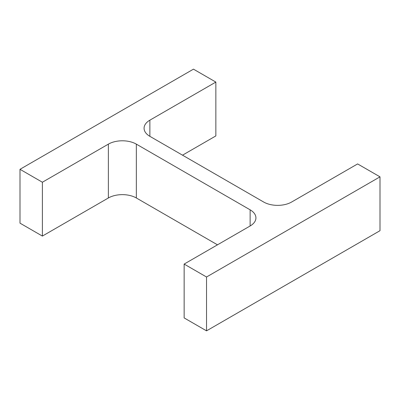 <?xml version="1.0" encoding="UTF-8"?>
<svg xmlns="http://www.w3.org/2000/svg" width="400" height="400" viewBox="0 0 400 400"><rect width="100%" height="100%" fill="white"/><g stroke="black" fill="none" stroke-linecap="round" stroke-linejoin="round"><path stroke-width="0.6" d="M217.485 244.825L136.345 197.98L136.345 144.135L250.13 209.825A19.785 11.42 0 0 1 255.925 217.905A19.785 11.42 0 0 1 250.13 225.98L184.145 264.075L206.53 277L380 176.845L357.615 163.925L291.63 202.02A19.785 11.42 0 0 1 263.655 202.02L149.87 136.325L149.87 120.175A19.785 11.42 0 0 0 144.075 128.25A19.785 11.42 0 0 0 149.87 136.325M206.53 277L206.53 330.845L184.145 317.92L184.145 264.075M206.53 330.845L380 230.69L380 176.845M149.87 120.175L215.855 82.08L193.47 69.155L20 169.31L42.385 182.23L108.37 144.135A19.785 11.42 0 0 1 136.345 144.135M182.515 155.175L215.855 135.925L215.855 82.08M42.385 182.23L42.385 236.075L20 223.155L20 169.31M42.385 236.075L108.37 197.98L108.37 144.135M136.345 197.98A19.785 11.42 0 0 0 108.37 197.98M250.13 225.98L250.13 209.825"/></g></svg>
